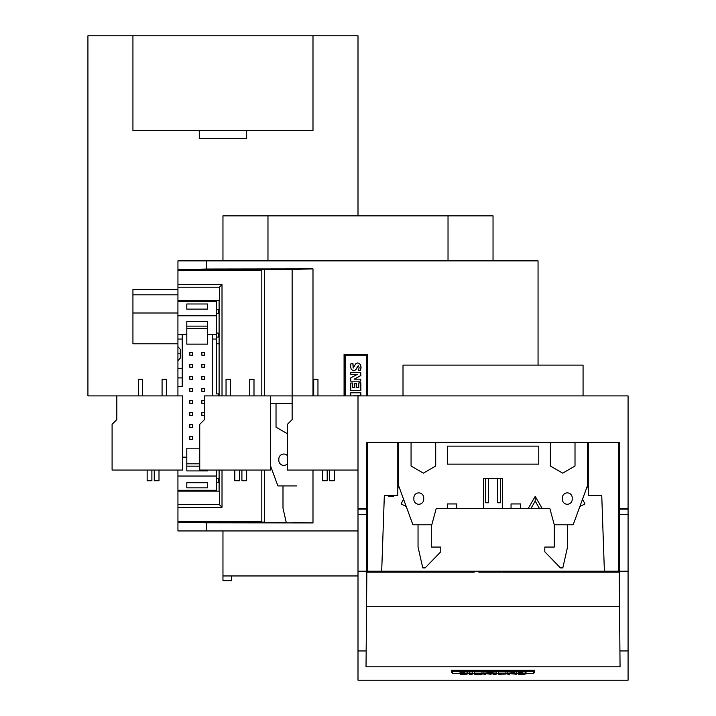 <?xml version="1.0" encoding="UTF-8"?>
<svg xmlns="http://www.w3.org/2000/svg" width="716" height="716" viewBox="0 0 716 716"><rect width="100%" height="100%" fill="white"/><g stroke="black" fill="none" stroke-linecap="round" stroke-linejoin="round"><path stroke-width="1.07" d="M592.839 571.225L592.839 572.165L597.556 572.165L597.556 571.225M545.565 571.225L545.565 572.165L569.032 572.165L569.032 571.225M549.924 572.165L549.924 571.225M502.596 571.225L502.596 572.165L523.969 572.165L523.969 571.225M498.184 571.225L498.184 572.165L501.272 572.165M451.787 571.225L451.787 572.165L454.311 572.165L454.311 571.225M453.47 572.165L453.47 571.225M474.234 571.225L474.234 572.165L474.574 571.225M478.861 571.225L478.861 572.165L479.255 571.225M523.969 572.165L525.535 572.165L525.535 571.225M525.535 572.165L526.931 572.165L526.931 571.225M521.311 572.165L521.311 571.225M569.032 572.165L592.839 572.165M573.561 572.165L573.561 571.225M393.594 495.409L393.594 496.358L388.734 496.358L388.734 495.409M526.027 673.371L533.787 673.371L533.787 671.322L452.288 671.322L452.288 673.371L460.039 673.371M452.288 671.322L452.288 670.248M507.778 673.273L514.518 673.899L514.518 673.273L516.54 673.273L516.54 674.239L509.792 673.604L509.792 674.239L507.778 674.239L507.778 671.859L514.518 672.485M511.063 673.273L511.063 671.859M482.002 672.637L482.11 674.239L474.69 674.239L474.69 673.273L482.002 673.452L477.509 673.452M477.509 674.051L482.11 674.051M467.861 673.371L469.329 673.371M472.247 673.371L474.69 673.371M482.11 673.371L483.864 673.371M496.17 673.371L498.622 673.371M506.042 673.371L507.778 673.371M516.54 673.371L518.187 673.371M467.065 672.342L467.861 672.53L467.861 673.944L462.796 673.505L467.065 673.479C461.936 673.434 461.981 673.532 467.172 673.774C467.978 674.195 465.668 674.347 460.245 674.221L460.245 673.658M460.245 672.61C465.525 672.664 465.758 672.575 460.961 672.333C459.645 671.912 461.677 671.76 467.065 671.877L467.065 673.479M525.231 672.342L526.027 672.53L526.027 673.944L520.944 673.505L525.231 673.479C520.085 673.434 520.12 673.532 525.338 673.774C526.153 674.195 523.843 674.347 518.393 674.221L518.393 673.658M518.393 672.61C523.691 672.664 523.933 672.575 519.109 672.333C517.802 671.912 519.843 671.76 525.231 671.877L525.231 673.479M514.518 673.273L514.518 671.859L516.54 671.859L516.54 673.273M501.442 673.667L506.042 674.051L498.622 674.239L498.622 671.859L505.935 671.859L505.935 673.452L501.442 673.452M505.935 672.637L506.042 674.051M483.864 671.859L490.057 672.458L496.17 671.859L496.17 674.239L493.405 674.239L493.405 673.577L490.478 674.248L485.878 673.577L485.878 674.239L483.864 674.239L483.864 671.859M474.69 673.273L474.69 671.859L482.002 671.859L482.002 673.273M469.329 671.859L472.247 671.859L472.247 674.239L469.329 674.239L469.329 671.859M477.509 673.667L481.421 673.452M481.421 673.667L477.509 673.828M483.864 673.273L487.533 673.273L487.533 671.859M487.533 673.273L490.057 673.872L490.057 672.458M490.057 673.872L496.17 673.273M467.065 673.291C461.677 673.174 459.645 673.326 460.961 673.747C465.758 673.989 465.525 674.078 460.245 674.024L465.042 673.989L460.039 673.55L460.039 672.136M533.787 671.322L533.787 670.248M492.662 673.273L492.662 671.859M525.231 673.291C519.843 673.174 517.802 673.326 519.109 673.747C523.933 673.989 523.691 674.078 518.393 674.024L523.208 673.989L518.187 673.55L518.187 672.136M498.622 673.273L505.935 673.273M469.329 673.273L472.247 673.273M618.606 562.695L619.08 562.695L619.08 508.673L619.555 508.673L619.555 442.345L366.529 442.345L366.529 508.673L367.004 508.673L367.004 562.695L367.478 562.695M264.66 395.903L264.66 269.413L292.137 269.413L292.137 395.903L628.075 395.903L628.075 508.673L619.555 508.673L619.519 514.625L628.075 514.625L628.075 571.225L619.224 571.225L619.224 572.165L597.556 572.165M358 395.903L358 508.673L366.529 508.673M403.01 395.903L403.01 365.106L583.066 365.106L583.066 395.903M619.555 509.148L628.075 509.148L628.075 508.673M381.691 571.225L367.478 571.225L367.478 442.345L397.801 442.345L397.801 495.409L384.34 495.409L381.691 571.225L604.385 571.225L601.744 495.409L588.275 495.409L588.275 442.345L618.606 442.345L618.606 571.225L604.385 571.225M397.801 487.829L399.394 487.829M586.681 487.829L588.275 487.829M358 514.625L358 509.148L366.529 509.148L366.556 514.625L358 514.625L358 680.2L628.075 680.2L628.075 650.951L619.922 650.951L619.224 571.225L619.519 514.625M358 571.225L366.852 571.225L366.556 514.625M628.075 509.148L628.075 514.625M628.075 571.225L628.075 650.951M451.787 572.165L366.861 572.165L366.852 571.225L366.162 650.951L358 650.951M366.162 650.951L366.019 666.793L620.056 666.793L619.922 650.951M619.528 606.282L366.547 606.282M545.565 572.165L526.931 572.165M498.184 572.165L479.255 572.165M474.234 572.165L454.311 572.165M451.581 670.248L451.581 672.512L451.581 670.248L534.503 670.248L534.503 672.512L533.787 672.512M452.288 672.512L451.581 672.512M534.503 672.512L534.503 670.248M483.56 478.351L485.6 478.351L485.6 502.757L488.446 502.757L488.446 478.351L497.638 478.351L497.638 502.757L500.475 502.757L500.475 478.351L502.516 478.351L483.56 478.351L483.56 508.673L528.095 508.673L535.21 496.358L535.21 501.093L530.833 508.673L528.095 508.673M535.21 496.358L542.325 508.673L539.587 508.673L535.21 501.093M530.833 508.673L539.587 508.673M538.763 446.131L538.763 464.138L447.312 464.138L447.312 446.131L538.763 446.131M567.546 524.783L567.546 547.06L562.812 567.904L560.44 567.904L544.804 551.794L544.804 547.06L554.282 547.06L554.282 524.783L549.897 508.673L542.325 508.673M418.037 524.783L418.037 547.06L422.771 567.904L425.143 567.904L440.779 551.794L440.779 547.06L431.3 547.06L431.3 524.783M411.065 442.345L411.065 466.035L423.389 473.142L435.704 466.035L435.704 442.345M579.826 506.579L584.963 503.939L582.52 499.195M562.364 497.817A4.931 4.931 0 0 1 567.287 492.885A4.931 4.931 0 0 1 572.218 497.817L572.218 499.329A4.931 4.931 0 0 1 567.287 504.261A4.931 4.931 0 0 1 562.364 499.329L562.364 497.817M413.866 499.329L413.866 497.817A4.931 4.931 0 0 1 418.788 492.885A4.931 4.931 0 0 1 423.72 497.817L423.72 499.329A4.931 4.931 0 0 1 418.788 504.261A4.931 4.931 0 0 1 413.866 499.329M398.705 442.345L398.705 485.931L412.917 524.783L431.802 524.783L436.178 508.673L483.56 508.673M520.523 508.673L520.523 503.939L511.045 503.939L511.045 508.673M587.38 442.345L587.38 485.931L573.167 524.783L554.282 524.783M550.371 442.345L550.371 466.035L562.695 473.142L575.011 466.035L575.011 442.345M431.802 524.783L436.178 508.673M447.312 508.673L447.312 503.939L456.79 503.939L456.79 508.673M502.516 478.351L502.516 508.673M403.555 499.195L401.121 503.939L406.258 506.579M588.275 470.77L587.38 470.77M588.275 466.035L587.38 466.035M251.388 130.563L194.528 130.473L199.272 130.563L199.272 138.618L246.653 138.618L246.653 130.563L312.99 130.563L312.99 35.8L87.925 35.8L87.925 395.903L182.687 395.903L182.687 470.063L112.09 470.063L112.09 424.337L116.824 419.594L116.824 395.903M358 215.856L358 35.8L312.99 35.8M219.105 343.787L216.536 343.787M177.926 343.787L132.934 343.787L132.934 289.3L177.944 289.3M194.528 130.563L132.934 130.563L132.934 35.8M219.105 312.99L218.389 312.99M177.926 312.99L132.934 312.99M177.944 294.813L132.934 294.813M357.23 374.423L350.742 374.423L350.742 372.41L360.73 372.41L360.73 375.569L354.134 379.149L360.73 379.149L360.73 381.163L350.742 381.163L350.742 377.878L357.23 374.423L350.876 374.423M366.52 395.903L366.52 355.154L345.3 355.154L345.3 395.903M352.872 363.719L353.185 367.997L355.897 363.603L357.705 362.914L360.282 364.355L360.936 367.326L360.578 370.548L358.555 370.548L359.11 367.487L358.179 365.733L355.664 369.841L353.659 370.754L351.288 369.546L350.563 366.601L350.938 363.719L353.006 363.719L353.248 367.997M357.776 362.914L360.425 364.355L361.079 367.326L360.578 370.548M358.251 365.733L355.798 369.841L353.722 370.754M360.73 379.149L360.73 381.163M360.73 372.41L360.864 375.569L354.277 379.149M360.864 382.899L360.864 390.318L350.742 390.318L350.742 383.015L352.711 383.015L352.711 387.508L354.805 387.508L354.805 383.597L356.595 383.597L356.595 387.508L358.797 387.508L358.797 382.899L360.864 382.899M350.742 395.903L350.742 392.78L360.864 392.78L360.864 395.545L354.769 395.903M354.044 395.545L354.903 395.903M360.73 382.899L360.73 390.318M360.73 392.78L360.73 395.545M366.52 355.154L366.529 395.903M356.452 383.597L356.452 387.508L358.797 387.508M352.567 383.015L352.567 387.508L354.805 387.508M186.473 521.472L186.473 521.946L232.915 522.089M232.915 521.472L232.915 521.946M232.915 270.344L232.915 269.869L186.473 269.717M186.473 270.344L186.473 269.869M186.473 490.245L186.473 491.14M264.66 269.717L177.944 269.717L177.944 300.666L219.364 300.666L219.364 287.205L222.014 284.556L177.944 284.556M177.926 470.063L177.944 504.61L219.364 504.61L222.014 507.25L222.014 470.063M177.944 504.61L177.944 530.95L358 530.95M177.944 270.344L261.814 270.344L261.814 395.903M261.814 470.063L261.814 521.472L177.944 521.472M177.944 507.25L222.014 507.25M219.105 491.14L219.105 470.063M219.105 395.903L219.105 300.666M219.364 504.61L219.364 491.14L177.944 491.14M222.014 395.903L222.014 284.556M219.364 287.205L177.944 287.205M538.056 365.106L538.056 260.866L177.944 260.866L177.944 269.717L206.378 269.028L312.99 268.885L312.99 395.903M264.66 522.089L177.944 522.089L206.378 522.787L206.378 530.95M206.378 522.787L312.99 522.922L292.137 522.394M286.221 522.394L264.66 522.394L264.66 470.063M367.505 354.447L367.505 395.903L367.478 354.447L344.074 354.447L344.074 395.903M344.835 354.447L344.835 395.903M312.99 470.063L312.99 522.922M206.378 260.866L206.378 269.028M292.137 269.413L312.99 268.885M187.485 490.245A4.735 4.735 0 0 1 188.371 491.14M182.213 377.905L182.213 386.425L177.926 386.425L177.926 377.905L182.213 377.905L182.213 368.427L177.926 368.427L177.926 353.74L180.289 353.74M192.64 388.466L189.794 388.466L189.794 391.312L192.64 391.312L192.64 388.466M192.64 436.608L189.794 436.608L189.794 439.454L192.64 439.454L192.64 436.608M177.926 353.74L177.926 346.625L180.289 349.354L180.289 358.116L177.926 360.846M207.658 326.138L186.804 326.138L186.804 321.395L207.658 321.395L207.658 344.136L186.804 344.136L186.804 328.501L207.658 328.501M207.658 470.063L207.658 470.913L186.804 470.913L186.804 448.171L199.746 448.171M201.831 379.274L204.669 379.274L204.669 376.428L201.831 376.428L201.831 379.274M204.481 412.541L201.831 412.541L201.831 415.378L204.481 415.378M216.536 478.252L218.389 478.252L218.389 482.235L216.536 482.235M216.536 313.554L218.389 313.554L218.389 309.572L216.536 309.572M189.794 379.274L192.64 379.274L192.64 376.428L189.794 376.428L189.794 379.274M186.804 309.124L186.804 303.987L207.658 303.987L207.658 309.124L186.804 309.124M204.669 364.399L201.831 364.399L201.831 367.236L204.669 367.236L204.669 364.399M212.249 395.903L212.249 334.667L216.536 334.667L216.536 393.916L218.389 393.916L218.389 395.903M212.249 339.044L216.536 339.044M177.926 346.625L177.926 339.044L182.213 339.044L182.213 368.427M192.64 364.399L189.794 364.399L189.794 367.236L192.64 367.236L192.64 364.399M189.794 427.416L192.64 427.416L192.64 424.57L189.794 424.57L189.794 427.416M189.794 355.208L192.64 355.208L192.64 352.361L189.794 352.361L189.794 355.208M201.831 391.312L204.669 391.312L204.669 388.466L201.831 388.466L201.831 391.312M216.536 333.074L218.389 333.074L218.389 337.057L216.536 337.057M177.926 476.033L216.536 476.033L216.536 470.063M216.536 476.033L216.536 490.245L177.926 490.245M201.831 355.208L204.669 355.208L204.669 352.361L201.831 352.361L201.831 355.208M177.926 368.427L177.926 377.905M177.926 339.044L177.926 334.667L182.213 334.667L182.213 339.044M216.536 334.667L216.536 301.57L177.926 301.57L177.926 334.667M177.926 386.425L177.926 395.903M177.926 315.783L216.536 315.783M186.804 334.667L182.213 334.667M212.249 334.667L207.658 334.667M189.794 415.378L192.64 415.378L192.64 412.541L189.794 412.541L189.794 415.378M204.481 400.504L201.831 400.504L201.831 403.341L204.481 403.341M186.804 326.138L186.804 328.501M186.804 482.691L207.658 482.691L207.658 487.829L186.804 487.829L186.804 482.691M186.804 466.17L199.746 466.17M189.794 403.341L192.64 403.341L192.64 400.504L189.794 400.504L189.794 403.341M186.804 463.807L199.746 463.807M182.687 457.148L186.804 457.148M287.402 433.744L276.027 427.175L276.027 403.484L292.137 403.484L270.344 403.484M292.137 395.903L270.344 395.903L270.344 470.063L199.746 470.063L199.746 424.337L204.481 419.594L204.481 395.903L292.137 395.903L292.137 419.594L287.402 424.337L287.402 470.063L358 470.063M282.99 485.931L282.99 508.199L286.337 522.895M287.402 463.789A4.931 4.931 0 0 1 278.828 460.478L278.828 458.965A4.931 4.931 0 0 1 287.402 455.653M270.344 465.337L277.88 485.931L296.755 485.931M270.344 467.28L271.212 467.727M317.958 395.903L317.958 379.319L313.697 379.319L313.697 395.903M334.309 470.063L334.309 480.722L329.575 480.722L329.575 470.063M327.203 470.063L327.203 480.722L322.46 480.722L322.46 470.063M142.645 395.903L142.645 379.319L138.385 379.319L138.385 395.903M166.336 395.903L166.336 379.319L162.076 379.319L162.076 395.903M147.147 470.063L147.147 480.722L151.89 480.722L151.89 470.063M158.997 470.063L158.997 480.722L154.253 480.722L154.253 470.063M226.041 395.903L226.041 379.319L230.301 379.319L230.301 395.903M234.803 470.063L234.803 480.722L239.547 480.722L239.547 470.063M246.653 470.063L246.653 480.722L241.91 480.722L241.91 470.063M249.732 395.903L249.732 379.319L253.992 379.319L253.992 395.903M493.038 260.866L493.038 215.856L222.962 215.856L222.962 260.866M222.962 530.95L222.962 575.959L358 575.959M493.038 572.165L493.038 571.225M448.028 215.856L448.028 260.866M267.972 215.856L267.972 260.866M231.501 575.959L231.519 580.694L222.962 580.694L222.962 575.959M231.814 575.959L231.519 580.694M390.918 496.358L390.918 495.409M550.067 571.225L550.067 572.165M502.677 571.225L502.677 572.165M573.972 571.225L573.972 572.165"/></g></svg>
